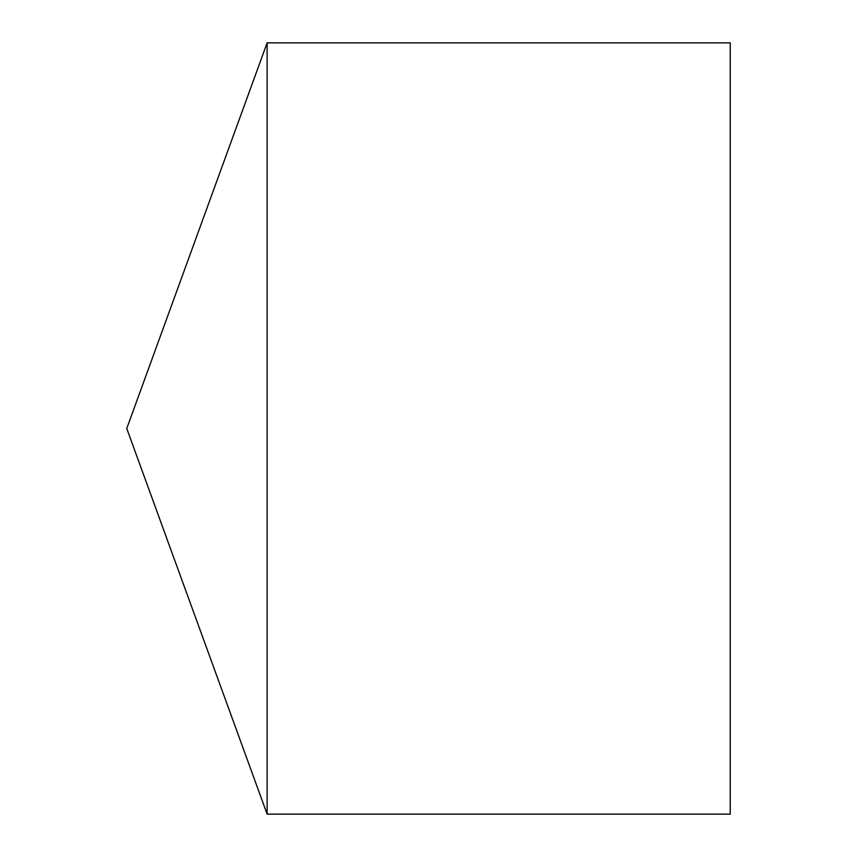 <?xml version="1.0" encoding="UTF-8"?>
<svg xmlns="http://www.w3.org/2000/svg" width="857" height="857" viewBox="0 0 857 857"><rect width="100%" height="100%" fill="white"/><g stroke="black" fill="none" stroke-linecap="round" stroke-linejoin="round"><path stroke-width="1.29" d="M267.127 42.85L267.127 814.15L730.239 814.15L730.239 42.85L267.127 42.85L126.761 428.5L267.127 814.15"/></g></svg>
